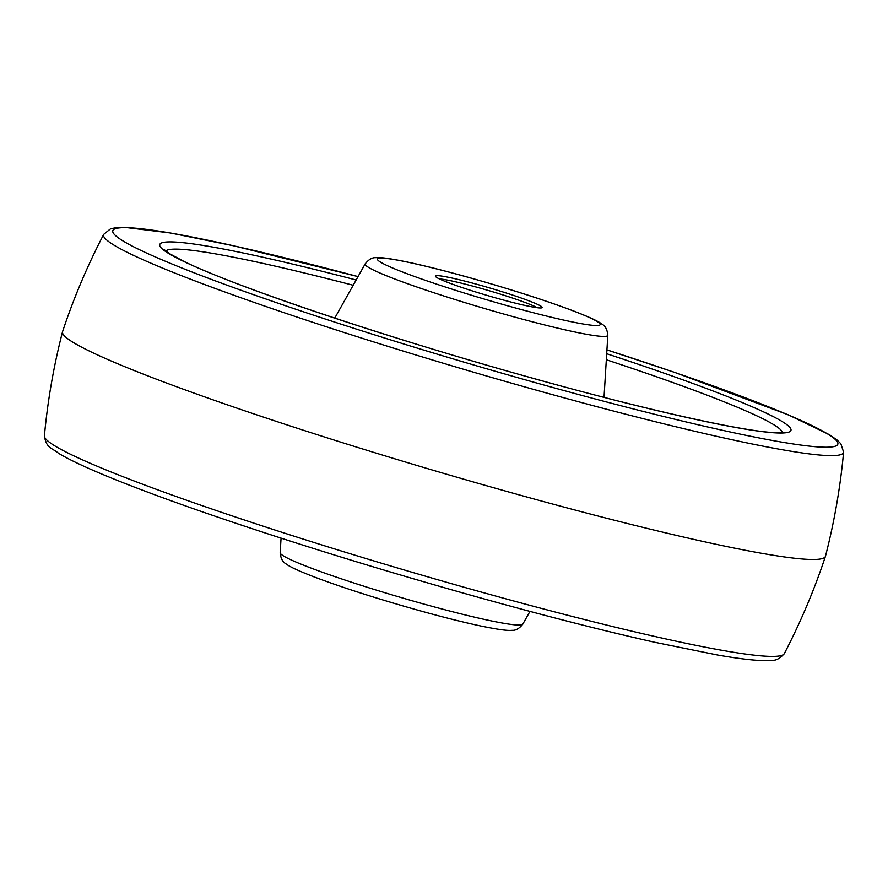 <?xml version="1.0" encoding="UTF-8"?>
<svg xmlns="http://www.w3.org/2000/svg" width="888" height="888" viewBox="0 0 888 888"><rect width="100%" height="100%" fill="white"/><g stroke="black" fill="none" stroke-linecap="round" stroke-linejoin="round"><path stroke-width="1.33" d="M479.431 285.004A55.667 3.963 -163.6 0 1 541.98 307.748A55.667 3.963 -163.6 0 1 498.157 298.601A55.667 3.963 -163.6 0 1 435.442 276.401A55.667 3.963 -163.6 0 1 479.431 285.004M537.207 307.714A53.014 3.774 16.4 0 0 479.132 287.856A53.014 3.774 16.4 0 0 439.482 278.954M103.707 234.365C87.401 265.701 73.682 298.135 62.56 331.668A397.635 28.272 16.4 0 0 62.526 331.801A397.635 28.272 16.4 0 0 510.889 492.585A397.635 28.272 16.4 0 0 825.44 556.332A397.635 28.272 16.4 0 0 825.474 556.199C834.298 521.989 840.337 487.301 843.6 452.125A385.67 27.428 -163.6 0 1 538.417 390.742A385.67 27.428 -163.6 0 1 103.707 234.365L110.501 228.86L115.706 227.717L125.03 227.395L170.318 232.967L233.6 245.787L358.042 276.601A377.866 26.873 16.4 0 0 124.309 241.714A377.866 26.873 16.4 0 0 538.916 383.638A377.866 26.873 16.4 0 0 836.207 445.809A377.866 26.873 16.4 0 0 606.926 349.883L674.813 372.427L788.366 414.863L829.459 434.72L837.118 440.037L840.869 443.822L843.6 452.125M469.264 277.611A116.139 8.258 16.4 0 0 379.087 261.194A116.139 8.258 16.4 0 0 508.325 305.994A116.139 8.258 16.4 0 0 598.501 322.411A116.139 8.258 16.4 0 0 469.264 277.611M507.747 315.151A126.473 8.991 -163.6 0 1 365.201 263.847C368.664 259.485 372.216 257.431 375.89 257.687C379.398 257.376 385.17 257.498 407.07 261.971C424.275 265.623 444.955 270.818 469.119 277.544C510.3 289.133 545.143 300.277 573.648 311C594.483 319.092 599.389 322.133 602.175 324.286C605.405 326.063 607.281 329.714 607.825 335.253A126.473 8.991 -163.6 0 1 507.747 315.151M782.361 432.5A321.523 22.866 16.4 0 0 606.326 359.762M353.191 285.259A321.523 22.866 16.4 0 0 165.812 251.049M606.693 353.735A329.015 23.399 -163.6 0 1 788.533 432.201A329.015 23.399 -163.6 0 1 530.702 377.666A329.015 23.399 -163.6 0 1 172.106 255.478A329.015 23.399 -163.6 0 1 356.144 279.986M44.4 435.875A385.67 27.428 16.4 0 0 479.331 591.519A385.67 27.428 16.4 0 0 784.293 653.635C775.613 663.336 771.528 659.484 762.97 660.605C752.369 660.306 737.273 658.452 717.682 655.033L654.4 642.213C602.996 630.669 543.634 615.517 476.312 596.758C381.729 570.285 294.017 543.212 213.187 515.573C166.356 499.478 128.505 485.325 99.634 473.138C81.319 465.39 67.621 458.774 58.541 453.28C51.959 447.707 46.431 448.729 44.4 435.875C47.663 400.699 53.702 366.011 62.526 331.801M281.063 538.15L280.175 552.747A126.473 8.991 16.4 0 0 422.799 603.762A126.473 8.991 16.4 0 0 522.799 624.153L529.958 611.399M365.201 263.847L334.754 318.115M607.825 335.253L604.018 397.358M783.938 432.223L777.888 432.689C750.06 432.989 647.94 410.534 530.602 377.611C388.234 338.139 234.066 286.347 183.494 261.183L169.508 253.635L164.646 249.95M825.44 556.332C814.318 589.865 800.599 622.299 784.293 653.635M280.175 552.747C280.719 558.286 282.595 561.938 285.825 563.714C288.611 565.867 293.517 568.908 314.352 577C342.857 587.723 377.7 598.867 418.881 610.456C443.045 617.182 463.725 622.377 480.93 626.029C502.83 630.502 508.602 630.624 512.11 630.314C515.784 630.569 519.336 628.515 522.799 624.153"/></g></svg>
